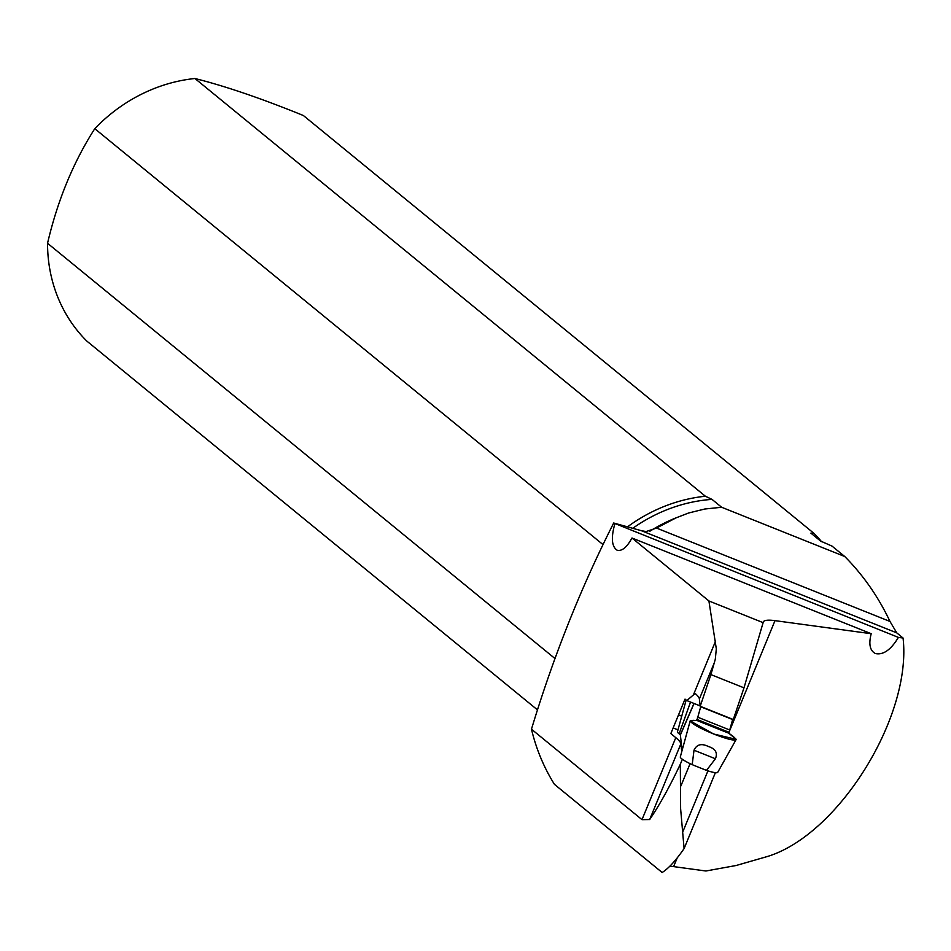 <?xml version="1.0" encoding="UTF-8"?>
<svg xmlns="http://www.w3.org/2000/svg" width="951" height="951" viewBox="0 0 951 951"><rect width="100%" height="100%" fill="white"/><g stroke="black" fill="none" stroke-linecap="round" stroke-linejoin="round"><path stroke-width="1.43" d="M669.825 866.218A90.345 12.411 -157.6 0 1 673.617 866.611L705.927 870.997L736.169 865.493L767.184 856.566C838.354 835.144 912.14 716.483 903.058 638.026L898.386 637.396L613.68 523.014L641.366 530.694L896.769 632.879L889.993 621.467C878.391 596.883 863.306 575.236 844.75 556.513L721.643 507.263L704.81 509.011L688.595 513.005L676.209 517.796L656.927 527.817M903.058 638.026L896.769 632.879M680.322 764.235L680.619 808.719L684.09 848.589C675.84 860.512 668.529 868.489 662.146 872.495L554.445 784.349A211.907 191.258 129.3 0 1 531.466 729.191L641.996 819.655L649.676 819.548C659.328 805.402 669.552 786.964 680.322 764.235L682.366 759.29M721.643 507.263L712.014 499.382L705.38 496.232A156.463 141.224 129.3 0 0 627.517 526.842M705.38 496.232L194.943 78.505C225.363 86.149 261.525 98.488 303.405 115.535L813.842 533.261L810.894 533.131L820.558 541.048L832.018 546.1L844.75 556.513M555.039 658.591L47.55 243.278C57.595 200.376 73.334 162.181 94.779 128.682A156.463 141.224 -50.7 0 1 194.943 78.505M94.779 128.682L603.017 544.614M821.557 541.666A156.463 141.224 129.3 0 0 813.842 533.261M47.55 243.278A156.463 141.224 -50.7 0 0 86.743 341.017L537.565 709.957M889.993 621.467L656.499 528.055L646.133 531.55L641.366 530.694M531.466 729.191C553.482 656.428 580.883 587.706 613.68 523.014M700.198 706.284L710.908 674.604L743.991 687.835L733.28 719.515L700.198 706.284L699.377 698.961A82.131 11.281 22.4 0 0 695.122 693.457L686.836 700.578L685.029 699.104L670.824 733.578L675.792 737.655A82.131 11.281 -157.6 0 1 680.868 743.848L681.76 751.659M710.908 674.604L715.295 659.269L716.317 648.844L708.911 600.961L631.987 538.004C626.852 547.372 621.883 551.437 617.092 550.201C611.707 546.599 610.946 537.85 614.81 523.942M898.386 637.396C890.909 649.854 883.241 655.239 875.372 653.527C869.915 650.662 868.525 644.065 871.199 633.711L774.994 620.646A90.345 12.411 22.4 0 0 763.249 622.037A90.345 12.411 22.4 0 0 763.118 622.643L708.911 600.961M871.199 633.711L631.987 538.004M677.98 729.869L673.142 727.931M680.916 785.918L690.093 763.665M682.937 831.519L707.936 770.857M763.118 622.643L743.991 687.835M700.162 705.915L686.836 700.578M678.527 714.89L681.724 716.174M684.09 848.589L715.378 772.676M706.498 770.393L692.185 764.663L694.016 750.208L715.414 758.767L706.498 770.393A20.221 2.782 22.4 0 0 717.696 772.378L736.229 739.355L728.823 733.233L696.881 720.454L728.823 733.233L732.924 736.193L736.229 739.355L713.666 734.006L690.224 720.941L693.22 720.264M700.768 706.51L696.881 720.454L690.236 720.739L680.298 756.96A20.221 2.782 22.4 0 0 692.185 764.663M693.98 703.443L680.334 734.814L682.14 750.256M680.334 734.814L679.121 733.803A20.221 2.782 22.4 0 1 677.457 731.771L686.158 700.019M732.71 719.289L728.823 733.233M690.224 720.941C691.852 723.842 699.674 728.193 713.666 734.006C727.598 739.367 735.123 741.138 736.229 739.355M694.016 750.208C696.703 744.383 701.481 743.147 708.376 746.499C715.509 748.758 717.862 752.847 715.414 758.767M690.533 702.064L679.121 733.803M696.821 720.513L694.135 720.394M700.804 706.807L732.745 719.586M641.996 819.655L675.792 737.655M693.374 694.991L715.604 641.057M714.558 662.11L699.377 698.961M680.868 743.848L649.676 819.548M774.994 620.646L728.775 732.805M677.207 857.909L673.617 866.611M649.842 531.24A154.324 139.286 -50.7 0 1 676.209 517.796M712.014 499.382A154.324 139.286 129.3 0 0 632.76 528.292M680.405 734.909L694.075 703.478M697.368 717.054L729.298 729.821M728.704 732.151L696.762 719.372"/></g></svg>
